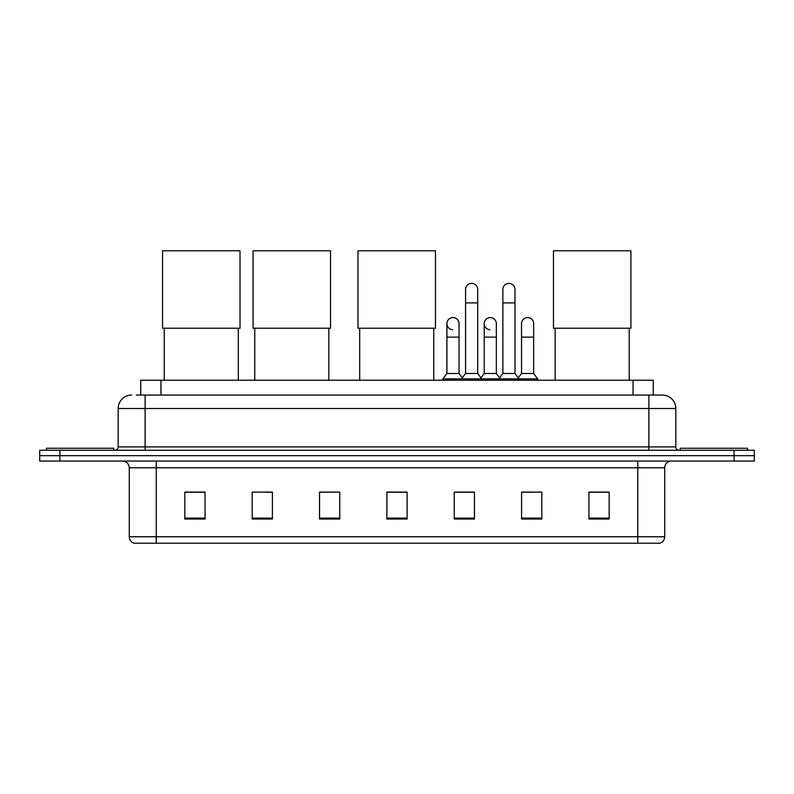 <?xml version="1.0" encoding="UTF-8"?>
<svg xmlns="http://www.w3.org/2000/svg" width="794" height="794" viewBox="0 0 794 794"><rect width="100%" height="100%" fill="white"/><g stroke="black" fill="none" stroke-linecap="round" stroke-linejoin="round"><path stroke-width="1.19" d="M140.737 395.045L140.737 380.227L653.264 380.227L653.264 395.045M136.657 395.045L662.365 395.045A13.468 13.468 0 0 1 675.833 408.513L675.833 446.903C676.012 448.938 677.143 450.059 679.207 450.277M136.35 395.045L145.103 395.045L145.103 408.513L118.167 408.513L118.167 446.903A3.365 3.365 0 0 1 114.793 450.277M131.635 395.045A13.468 13.468 0 0 0 118.167 408.513M59.907 450.277L39.7 450.277L39.7 455.667L59.907 455.667L39.7 455.667L39.7 461.056L59.907 461.056L59.907 455.667L734.093 455.667L59.907 455.667L59.907 450.277L734.093 450.277L734.093 455.667L754.3 455.667L734.093 455.667L734.093 461.056L59.907 461.056M734.093 461.056L754.3 461.056L754.3 450.277L734.093 450.277M675.833 408.513L648.896 408.513L648.896 395.045L662.365 395.045M664.727 536.754C664.538 539.98 662.921 542.133 659.874 543.225L637.781 543.225L637.781 536.754L664.727 536.754L664.727 467.785A6.739 6.739 0 0 1 671.456 461.056M637.781 543.225L134.126 543.225A6.739 6.739 0 0 1 129.273 536.754L129.273 467.785C128.876 463.696 126.633 461.453 122.544 461.056M609.157 519.038L609.157 492.101L588.95 492.101L588.95 519.038L609.157 519.038M541.806 519.038L541.806 492.101L521.598 492.101L521.598 519.038L541.806 519.038M474.455 519.038L474.455 492.101L454.247 492.101L454.247 519.038L474.455 519.038M205.05 519.038L205.05 492.101L184.843 492.101L184.843 519.038L205.05 519.038M272.402 519.038L272.402 492.101L252.194 492.101L252.194 519.038L272.402 519.038M339.753 519.038L339.753 492.101L319.545 492.101L319.545 519.038L339.753 519.038M407.104 519.038L407.104 492.101L386.896 492.101L386.896 519.038L407.104 519.038M521.598 492.24L534.332 492.24M339.753 492.101L319.545 492.24L339.753 492.101M265.871 492.24L272.402 492.24M464.887 492.24L459.706 492.24M407.104 492.24L386.896 492.24M205.05 492.24L184.843 492.24M474.455 492.24L454.247 492.24M609.157 492.24L588.95 492.24M113.79 450.277L113.79 448.253L46.439 448.253L46.439 450.277M164.229 328.23L164.229 380.227M238.319 328.23L238.319 380.227M162.552 250.775L240.006 250.775L240.006 328.23L162.552 328.23L162.552 250.775M254.755 328.23L254.755 380.227M328.845 328.23L328.845 380.227M253.068 250.775L330.522 250.775L330.522 328.23L253.068 328.23L253.068 250.775M359.692 328.23L359.692 380.227M433.772 328.23L433.772 380.227M358.005 250.775L435.459 250.775L435.459 328.23L358.005 328.23L358.005 250.775M555.145 328.23L555.145 380.227M629.225 328.23L629.225 380.227M553.458 250.775L630.912 250.775L630.912 328.23L553.458 328.23L553.458 250.775M747.561 450.277L747.561 448.253L680.21 448.253L680.21 450.277M465.562 302.911L477.69 302.911L477.69 373.498L465.562 373.498L465.562 289.443A6.064 6.064 0 0 1 472.003 283.389A6.064 6.064 0 0 1 477.69 289.443A6.064 6.064 0 0 0 472.003 283.389M465.562 373.498L461.522 378.887L461.522 380.227M477.69 373.498L481.73 378.887L442.863 378.887L442.863 380.227M502.88 373.498L502.88 302.911L514.998 302.911L514.998 373.498L502.88 373.498L498.84 378.887L481.73 378.887L481.73 380.227M502.88 302.911L502.88 289.443A6.064 6.064 0 0 1 509.321 283.389A6.064 6.064 0 0 1 514.998 289.443A6.064 6.064 0 0 0 509.321 283.389M514.998 373.498L519.038 378.887L498.84 378.887L498.84 380.227M533.657 373.498L533.657 337.122L521.529 337.122L521.529 373.498L533.657 373.498L537.697 378.887L519.038 378.887L519.038 380.227M452.59 329.709A6.064 6.064 0 0 1 446.903 323.654A6.064 6.064 0 0 1 453.354 317.6A6.064 6.064 0 0 1 459.031 323.654L459.031 337.122L446.903 337.122L446.903 323.654M459.031 337.122L459.031 373.498L446.903 373.498L446.903 337.122M446.903 373.498L442.863 378.887M459.031 373.498L462.297 377.845M489.898 329.709A6.064 6.064 0 0 1 484.221 323.654A6.064 6.064 0 0 1 490.662 317.6A6.064 6.064 0 0 1 496.339 323.654L496.339 337.122L484.221 337.122L484.221 323.654M496.339 337.122L496.339 373.498L484.221 373.498L484.221 337.122M484.221 373.498L480.956 377.845M496.339 373.498L499.615 377.845M521.529 337.122L521.529 323.654A6.064 6.064 0 0 1 527.98 317.6A6.064 6.064 0 0 1 533.657 323.654L533.657 337.122M521.529 373.498L518.264 377.845M537.697 378.887L537.697 380.227M160.944 395.045L160.944 380.227M633.056 395.045L633.056 380.227M145.103 450.277L145.103 446.903L675.833 446.903M118.167 446.903L145.103 446.903L145.103 408.513L648.896 408.513L648.896 450.277M637.781 461.056L637.781 467.785L129.273 467.785M664.727 467.785L637.781 467.785L637.781 536.754L156.22 536.754L156.22 543.225M129.273 536.754L156.22 536.754L156.22 461.056M407.104 518.105L386.896 518.105M339.753 518.105L319.545 518.105M272.402 518.105L252.194 518.105M205.05 518.105L184.843 518.105M474.455 518.105L454.247 518.105M541.806 518.105L521.598 518.105M609.157 518.105L588.95 518.105M477.69 302.911L477.69 289.443M514.998 302.911L514.998 289.443"/></g></svg>
